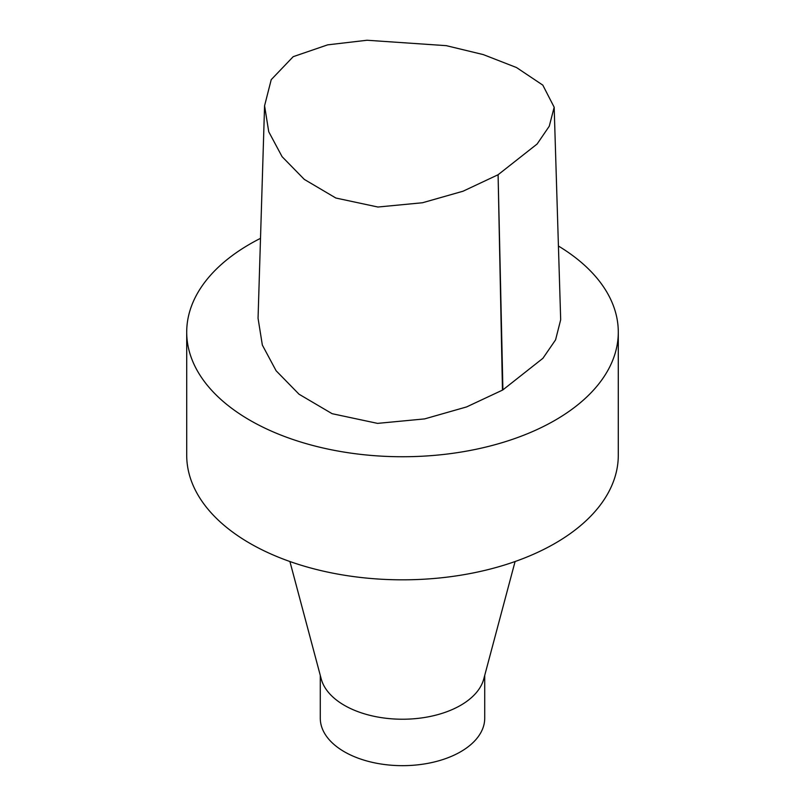 <?xml version="1.0" encoding="UTF-8"?>
<svg xmlns="http://www.w3.org/2000/svg" width="805" height="805" viewBox="0 0 805 805"><rect width="100%" height="100%" fill="white"/><g stroke="black" fill="none" stroke-linecap="round" stroke-linejoin="round"><path stroke-width="1.21" d="M554.172 107.216L560.683 319.756L555.571 339.861L542.912 358.305L502.904 389.872A6.51 3.753 180 0 1 502.461 390.123L466.598 406.928L424.627 418.902L377.555 423.38L332.113 413.69L299.037 394.219L276.115 370.763L262.35 345.073L258.053 318.287L264.573 105.767L268.739 131.748L282.092 156.683L304.31 179.404L335.866 198.03L377.907 207.026L422.504 202.749L463.046 191.218L498.094 174.735L537.126 144.004L549.262 126.224L554.172 107.216L542.812 85.129L516.528 67.55L483.302 54.599L446.292 45.664L367.02 40.25L327.675 44.849L293.201 56.672L271.225 79.665L264.573 105.767M558.418 246.028A215.79 124.584 180 0 1 618.29 332.153A215.79 124.584 180 0 1 555.088 420.25A215.79 124.584 180 0 1 319.917 447.258A215.79 124.584 180 0 1 186.71 332.153A215.79 124.584 180 0 1 260.508 238.34M618.29 332.153L618.29 455.238A215.79 124.584 180 0 1 555.088 543.335A215.79 124.584 180 0 1 319.917 570.342A215.79 124.584 180 0 1 186.71 455.238L186.71 332.153M515.089 561.518L483.765 678.977A82.221 47.475 180 0 1 460.641 705.321A82.221 47.475 180 0 1 376.921 716.873A82.221 47.475 180 0 1 321.235 678.977L289.911 561.518M484.721 675.385L484.721 718.191A82.221 47.475 180 0 1 460.641 751.759A82.221 47.475 180 0 1 371.035 762.053A82.221 47.475 180 0 1 320.279 718.191L320.279 675.385M502.904 389.872L498.094 174.735L502.461 390.123"/></g></svg>
